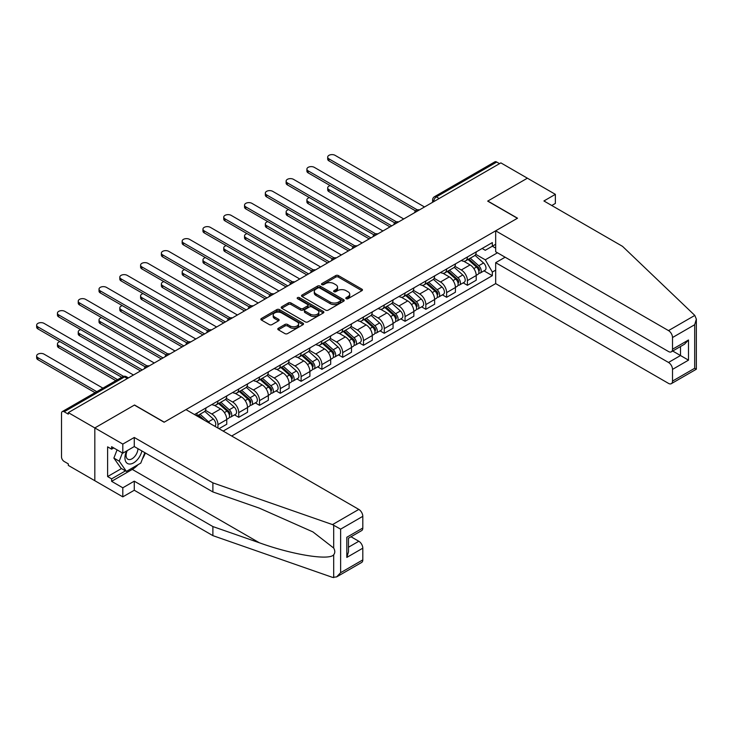 <?xml version="1.0" encoding="UTF-8"?>
<svg xmlns="http://www.w3.org/2000/svg" width="733" height="733" viewBox="0 0 733 733"><rect width="100%" height="100%" fill="white"/><g stroke="black" fill="none" stroke-linecap="round" stroke-linejoin="round"><path stroke-width="1.1" d="M346.187 298.697A1.292 0.751 0 0 0 348.019 298.697L361.919 290.671A1.851 1.072 0 0 0 362.459 289.92A1.851 1.072 0 0 0 361.919 289.169L338.371 275.571A1.851 1.072 0 0 0 335.76 275.571L321.86 283.598A1.292 0.751 0 0 0 321.475 284.12A1.292 0.751 0 0 0 321.86 284.651A1.292 0.751 0 0 0 323.693 284.651L325.489 283.616A5.919 3.418 0 0 1 333.863 283.616L335.824 284.743A5.919 3.418 0 0 1 337.556 287.162A5.919 3.418 0 0 1 335.824 289.581L334.028 290.616A1.292 0.751 0 0 0 333.643 291.148A1.292 0.751 0 0 0 334.028 291.679A1.292 0.751 0 0 0 335.851 291.679L337.656 290.635A5.919 3.418 0 0 1 346.022 290.635L347.983 291.771A5.919 3.418 0 0 1 349.723 294.19A5.919 3.418 0 0 1 347.983 296.599L346.187 297.644A1.292 0.751 0 0 0 345.811 298.166A1.292 0.751 0 0 0 346.187 298.697L346.187 297.644M278.338 328.283A1.851 1.072 0 0 0 277.789 329.035A1.851 1.072 0 0 0 278.338 329.795L284.935 333.607A1.851 1.072 0 0 0 287.556 333.607L302.995 324.701A1.851 1.072 0 0 0 303.535 323.94A1.851 1.072 0 0 0 302.995 323.189L279.447 309.592A1.851 1.072 0 0 0 276.827 309.592L261.397 318.507A1.851 1.072 0 0 0 260.856 319.258A1.851 1.072 0 0 0 261.397 320.019L269.377 324.618A1.851 1.072 0 0 0 271.989 324.618L278.595 320.807A1.851 1.072 0 0 0 279.136 320.055A1.851 1.072 0 0 0 278.595 319.295L274.637 317.013A4.948 2.859 0 0 1 273.189 314.988A4.948 2.859 0 0 1 276.24 312.35A4.948 2.859 0 0 1 281.637 312.973L297.14 321.924A4.948 2.859 0 0 1 298.588 323.94A4.948 2.859 0 0 1 295.527 326.579A4.948 2.859 0 0 1 290.14 325.965L287.556 324.472A1.851 1.072 0 0 0 284.935 324.472L278.338 328.283L278.338 329.795L284.935 326.011L284.935 324.472M68.306 412.624L500.868 162.882L527.384 178.192L487.674 201.117L517.388 218.278L164.247 422.162L134.533 405.001L94.823 427.935L68.306 412.624L68.306 414.163L64.174 411.772A3.766 2.181 -120 0 0 62.287 411.589A3.766 2.181 -120 0 0 61.508 413.311L61.508 456.861A3.766 2.181 -120 0 0 64.174 461.478L68.306 463.861L68.306 465.4L94.823 480.711L94.823 427.935L94.823 480.711L122.805 496.864L122.805 487.793L134.267 481.169L134.267 490.249L122.805 496.864M325.617 310.123A1.851 1.072 0 0 0 328.237 310.123L343.667 301.208A1.851 1.072 0 0 0 344.217 300.457A1.851 1.072 0 0 0 343.667 299.696L320.129 286.108A1.851 1.072 0 0 0 317.508 286.108L302.078 295.014A1.851 1.072 0 0 0 301.529 295.775A1.851 1.072 0 0 0 302.078 296.526L325.617 310.123M298.084 298.982A1.292 0.751 0 0 1 299.394 299.165L299.394 297.625L323.326 311.443A1.851 1.072 0 0 1 323.876 312.194A1.851 1.072 0 0 1 323.326 312.954L307.897 321.86A1.851 1.072 0 0 1 305.276 321.86L281.738 308.272L288.344 304.488L288.344 302.949L281.738 306.761A1.851 1.072 0 0 0 281.197 307.512A1.851 1.072 0 0 0 281.738 308.272L281.738 306.761M288.344 304.488A1.851 1.072 0 0 1 290.955 304.488L290.955 302.949A1.851 1.072 0 0 0 288.344 302.949M290.955 302.949L300.503 308.456A1.851 1.072 0 0 0 303.123 308.456L307.503 305.927A1.851 1.072 0 0 0 308.043 305.175A1.851 1.072 0 0 0 307.503 304.424L297.561 298.679A1.292 0.751 0 0 1 297.186 298.148A1.292 0.751 0 0 1 297.983 297.461A1.292 0.751 0 0 1 299.394 297.625M231.683 436.007L495.673 283.598L668.505 383.386A5.653 3.262 -120 0 0 671.336 383.661A5.653 3.262 -120 0 0 672.509 381.078L672.509 369.386A5.653 3.262 -120 0 0 668.505 362.459L680.499 355.532L688.498 360.15L672.509 369.386M439.168 198.506L436.364 196.893A3.766 2.181 60 0 0 434.486 196.701L494.848 161.846A3.766 2.181 60 0 1 496.736 162.039L436.364 196.893A3.766 2.181 120 0 0 433.707 201.502L433.707 201.657M499.53 163.651L496.736 162.039M467.416 256.981A8.668 5.003 60 0 1 465.62 260.866L474.416 255.79A8.668 5.003 -120 0 0 476.212 251.895M454.936 266.308L461.286 269.982A8.668 5.003 60 0 1 467.416 280.602L476.212 275.516A8.668 5.003 -120 0 0 470.082 264.906L463.787 261.269M476.212 275.516L476.212 280.217L467.416 285.293L463.201 282.856M465.62 260.866A8.668 5.003 60 0 1 461.359 260.481M467.416 280.602L467.416 285.293M446.626 268.984A8.668 5.003 60 0 1 444.83 272.868L453.626 267.792A8.668 5.003 -120 0 0 455.422 263.898M442.411 294.858L446.626 297.296L455.422 292.21L455.422 287.519A8.668 5.003 -120 0 0 449.292 276.9L442.998 273.272M444.83 272.868A8.668 5.003 60 0 1 440.57 272.484M434.147 278.311L440.496 281.985A8.668 5.003 60 0 1 446.626 292.595L446.626 297.296M425.836 280.977A8.668 5.003 60 0 1 424.05 284.871L432.837 279.795A8.668 5.003 -120 0 0 434.632 275.901M421.622 306.861L425.836 309.299L434.632 304.213L434.632 299.522A8.668 5.003 -120 0 0 428.503 288.903L422.208 285.274M424.05 284.871A8.668 5.003 60 0 1 419.78 284.486M413.357 290.314L419.707 293.988A8.668 5.003 60 0 1 425.836 304.598L425.836 309.299M405.056 292.98A8.668 5.003 60 0 1 403.26 296.874L412.056 291.798A8.668 5.003 -120 0 0 413.843 287.904M400.832 318.864L405.056 321.301L413.852 316.216L413.852 311.525A8.668 5.003 -120 0 0 407.713 300.906L401.418 297.277M403.26 296.874A8.668 5.003 60 0 1 398.99 296.48M392.567 302.317L398.926 305.991A8.668 5.003 60 0 1 405.056 316.601L405.056 321.301M384.266 304.983A8.668 5.003 60 0 1 382.47 308.877L391.266 303.801A8.668 5.003 -120 0 0 393.062 299.907M380.042 330.867L384.266 333.295L393.062 328.219L393.062 323.528A8.668 5.003 -120 0 0 386.932 312.909L380.638 309.28M382.47 308.877A8.668 5.003 60 0 1 378.201 308.483M371.778 314.32L378.136 317.985A8.668 5.003 60 0 1 384.266 328.604L384.266 333.295M363.476 316.986A8.668 5.003 60 0 1 361.681 320.88L370.477 315.804A8.668 5.003 -120 0 0 372.272 311.91M359.262 342.87L363.476 345.298L372.272 340.222L372.272 335.531A8.668 5.003 -120 0 0 366.143 324.911L359.848 321.274M361.681 320.88A8.668 5.003 60 0 1 357.411 320.486M350.997 326.322L357.347 329.987A8.668 5.003 60 0 1 363.476 340.607L363.476 345.298M342.687 328.989A8.668 5.003 60 0 1 340.891 332.883L349.687 327.807A8.668 5.003 -120 0 0 351.483 323.913M338.472 354.873L342.687 357.301L351.483 352.225L351.483 347.534A8.668 5.003 -120 0 0 345.353 336.914L339.058 333.277M340.891 332.883A8.668 5.003 60 0 1 336.621 332.489M330.207 338.325L336.557 341.99A8.668 5.003 60 0 1 342.687 352.61L342.687 357.301M321.897 340.992A8.668 5.003 60 0 1 320.101 344.886L328.897 339.81A8.668 5.003 -120 0 0 330.693 335.916M317.682 366.876L321.897 369.304L330.693 364.228L330.693 359.536A8.668 5.003 -120 0 0 324.563 348.917L318.269 345.28M320.101 344.886A8.668 5.003 60 0 1 315.831 344.492M309.418 350.328L315.767 353.993A8.668 5.003 60 0 1 321.897 364.613L321.897 369.304M301.107 352.994A8.668 5.003 60 0 1 299.311 356.889L308.107 351.813A8.668 5.003 -120 0 0 309.903 347.918M296.892 378.869L301.107 381.307L309.903 376.231L309.903 371.539A8.668 5.003 -120 0 0 303.774 360.92L297.479 357.283M299.311 356.889A8.668 5.003 60 0 1 295.042 356.495M288.628 362.331L294.978 365.996A8.668 5.003 60 0 1 301.107 376.615L301.107 381.307M280.318 364.997A8.668 5.003 60 0 1 278.522 368.891L287.318 363.806A8.668 5.003 -120 0 0 289.114 359.921M276.103 390.872L280.318 393.309L289.114 388.233L289.114 383.542A8.668 5.003 -120 0 0 282.984 372.923L276.689 369.285M278.522 368.891A8.668 5.003 60 0 1 274.261 368.497M267.838 374.334L274.188 377.999A8.668 5.003 60 0 1 280.318 388.618L280.318 393.309M259.528 377A8.668 5.003 60 0 1 257.732 380.894L266.528 375.809A8.668 5.003 -120 0 0 268.324 371.924M255.313 402.875L259.528 405.312L268.324 400.236L268.324 395.545A8.668 5.003 -120 0 0 262.194 384.926L255.899 381.288M257.732 380.894A8.668 5.003 60 0 1 253.471 380.5M247.048 386.337L253.398 390.002A8.668 5.003 60 0 1 259.528 400.621L259.528 405.312M238.747 389.003A8.668 5.003 60 0 1 236.951 392.897L245.747 387.812A8.668 5.003 -120 0 0 247.534 383.927M234.523 414.878L238.747 417.315L247.534 412.239L247.534 407.548A8.668 5.003 -120 0 0 241.404 396.929L235.11 393.291M236.951 392.897A8.668 5.003 60 0 1 232.682 392.503M226.259 398.34L232.618 402.005A8.668 5.003 60 0 1 238.747 412.624L238.747 417.315M217.958 401.006A8.668 5.003 60 0 1 216.162 404.891L224.958 399.815A8.668 5.003 -120 0 0 226.754 395.93M219.02 428.704L226.754 424.242L226.754 419.542A8.668 5.003 -120 0 0 220.624 408.932L214.32 405.294M216.162 404.891A8.668 5.003 60 0 1 211.892 404.506M205.469 410.343L211.828 414.008A8.668 5.003 60 0 1 217.958 424.627L217.958 428.081M196.975 415.968L204.168 411.818A8.668 5.003 -120 0 0 205.964 407.924M197.168 413.009A8.668 5.003 60 0 1 196.526 415.712M495.673 248.13L492.338 246.206L485.273 250.283L482.14 248.478M475.726 254.314L485.273 259.821L497.469 252.784M495.673 270.138L492.338 272.053L485.273 259.821M223.153 431.086L492.338 275.672L492.338 272.053M495.673 244.281L492.338 246.206L492.338 242.586L194.502 414.548M483.991 270.853L492.338 275.672M346.709 298.881L347.983 298.139A5.919 3.418 0 0 0 349.723 295.729L349.723 294.19M337.556 287.162L337.556 288.701A5.919 3.418 0 0 1 335.824 291.12L334.541 291.862M361.891 290.689L338.371 277.111A1.851 1.072 0 0 0 335.76 277.111L322.373 284.835M343.649 301.226L320.129 287.648A1.851 1.072 0 0 0 317.508 287.648L302.097 296.544L302.078 295.014M340.396 300.988A1.292 0.751 0 0 0 340.781 300.457A1.292 0.751 0 0 0 340.396 299.925L319.735 287.996A1.292 0.751 0 0 0 317.902 287.996L316.005 289.086A5.919 3.418 0 0 0 314.274 291.505A5.919 3.418 0 0 0 316.005 293.924L330.134 302.078A5.919 3.418 0 0 0 338.499 302.078L340.396 300.988L340.396 302.518A1.292 0.751 0 0 0 340.781 301.996L340.781 300.457M314.274 291.505L314.274 293.044A5.919 3.418 0 0 0 316.005 295.463L316.005 293.924M340.396 302.518L338.499 303.618A5.919 3.418 0 0 1 330.134 303.618L316.005 295.463M290.955 304.488L300.503 309.995A1.851 1.072 0 0 0 303.123 309.995L307.503 307.466A1.851 1.072 0 0 0 308.043 306.715L308.043 305.175M299.394 299.165L323.308 312.964M310.416 314.182A4.948 2.859 0 0 0 315.804 314.796A4.948 2.859 0 0 0 318.864 312.157A4.948 2.859 0 0 0 317.407 310.141L311.946 306.99A1.851 1.072 0 0 0 309.335 306.99L304.955 309.518A1.851 1.072 0 0 0 304.415 310.27A1.851 1.072 0 0 0 304.955 311.03L310.416 314.182L310.416 315.721A4.948 2.859 0 0 0 315.804 316.335A4.948 2.859 0 0 0 318.864 313.697L318.864 312.157M304.415 310.27L304.415 311.809A1.851 1.072 0 0 0 304.955 312.57L304.955 311.03M310.416 315.721L304.955 312.57M298.588 323.94L298.588 325.479A4.948 2.859 0 0 1 295.527 328.118A4.948 2.859 0 0 1 290.14 327.504L287.556 326.011A1.851 1.072 0 0 0 284.935 326.011M273.189 314.988L273.189 316.528A4.948 2.859 0 0 0 274.637 318.553L274.637 317.013M278.595 319.295L278.595 320.807L274.637 318.553M302.967 324.71L279.447 311.131A1.851 1.072 0 0 0 276.827 311.131L261.415 320.028M468.021 259.482L476.487 267.041A4.71 2.721 60 0 1 477.971 274.325L476.212 275.342M468.24 259.684L472.235 261.983M330.216 185.614A4.334 2.501 -0 0 0 327.688 187.886A4.334 2.501 -0 0 0 328.961 189.655L391.724 225.892M468.873 258.987L478.301 267.398A2.263 1.31 60 0 1 479.006 270.898A2.263 1.31 60 0 1 478.805 270.981M470.284 258.181L478.759 265.74A4.71 2.721 60 0 1 480.234 273.024A4.71 2.721 60 0 1 478.814 273.171M475.011 255.341L483.551 262.964A4.71 2.721 60 0 1 485.035 270.248L480.234 273.024M389.993 226.891L328.961 191.661A4.334 2.501 180 0 1 327.688 189.884L327.688 187.886M415.547 210.875L328.961 160.884A4.334 2.501 180 0 1 327.688 159.116L327.688 157.109A4.334 2.501 -0 0 0 328.961 158.878L417.269 209.867M424.508 206.972L335.091 155.341A4.334 2.501 -0 0 0 330.363 154.8A4.334 2.501 -0 0 0 327.688 157.109M447.231 271.485L455.706 279.044A4.71 2.721 60 0 1 457.181 286.328L455.422 287.345M447.451 271.686L451.446 273.986M309.427 197.617A4.334 2.501 -0 0 0 306.898 199.889A4.334 2.501 -0 0 0 308.172 201.657L370.935 237.895M448.083 270.99L457.511 279.401A2.263 1.31 60 0 1 458.226 282.901A2.263 1.31 60 0 1 458.015 282.984M449.494 270.184L457.969 277.734A4.71 2.721 60 0 1 459.444 285.027A4.71 2.721 60 0 1 458.024 285.174M454.222 267.343L462.761 274.967A4.71 2.721 60 0 1 464.246 282.251L459.444 285.027M369.203 238.894L308.172 203.664A4.334 2.501 180 0 1 306.898 201.887L306.898 199.889M426.441 283.488L434.916 291.047A4.71 2.721 60 0 1 436.392 298.331L434.632 299.348M426.67 283.689L430.656 285.989M288.637 209.62A4.334 2.501 -0 0 0 286.117 211.892A4.334 2.501 -0 0 0 287.382 213.66L350.145 249.898M427.293 282.993L436.721 291.404A2.263 1.31 60 0 1 437.436 294.904A2.263 1.31 60 0 1 437.225 294.987M428.704 282.178L437.18 289.737A4.71 2.721 60 0 1 438.655 297.03A4.71 2.721 60 0 1 437.234 297.177M433.432 279.346L441.972 286.969A4.71 2.721 60 0 1 443.456 294.254L438.655 297.03M348.413 250.897L287.382 215.658A4.334 2.501 180 0 1 286.117 213.889L286.117 211.892M694.811 315.419L696.35 319.148L694.692 324.719L672.509 337.528A5.653 3.262 -120 0 0 668.505 330.601L694.811 315.419L622.537 246.361L543.913 200.97L555.367 194.346L527.384 178.192L487.811 201.044L517.525 218.205L495.673 230.822L668.505 330.601M555.367 194.346L555.367 203.426L551.775 205.506M495.673 283.598L495.673 262.671L668.505 362.459M495.673 230.822L495.673 251.749L668.505 351.528A5.653 3.262 -120 0 0 671.336 351.813A5.653 3.262 -120 0 0 672.509 349.229L672.509 337.528M505.129 257.21L495.673 262.671M672.692 351.025L680.499 355.532L680.499 346.517M672.509 349.229L688.498 339.993L684.503 344.217L671.336 351.813M672.509 381.078L694.692 368.268L695.535 368.754M134.267 481.169L212.891 526.569L212.891 535.64L332.507 577.375L336.621 576.908L340.625 572.693L362.808 559.884A5.653 3.262 60 0 1 361.635 562.468L336.621 576.908M212.891 526.569L259.363 542.777C292.375 554.771 329.355 560.727 333.698 554.753C335.146 552.929 335.146 550.694 333.698 548.055L312.936 531.92L259.363 508.152L212.891 491.944L134.267 446.553L122.805 453.168L111.608 446.709L111.608 449.164L107.614 446.855L107.614 476.56L111.608 478.869L125.471 470.861M212.891 535.64L134.267 490.249M362.808 516.334L340.625 529.144L332.507 524.599L212.891 482.864L134.267 437.473L122.805 444.088L94.823 427.935L134.405 405.083L164.119 422.235L185.971 409.619L358.813 509.408A5.653 3.262 60 0 1 362.808 516.334L362.808 528.026A5.653 3.262 60 0 1 361.635 530.619L348.477 538.214L348.477 551.848L346.819 557.419L346.819 537.262C348.972 538.508 348.972 538.508 346.819 537.262L362.808 528.026M122.805 444.088L122.805 453.168M138.143 464.621A21.202 12.241 -60 0 1 132.27 469.404L111.608 481.324L122.805 487.793M111.608 481.324L111.608 478.869M134.267 437.473L134.267 446.553M212.891 482.864L212.891 491.944M348.477 547.23L358.813 541.256A5.653 3.262 60 0 1 362.808 548.183L362.808 559.884M358.813 541.256L351.006 536.758M145.363 452.957A21.202 12.241 -60 0 1 142.349 459.078M113.743 447.936L111.608 449.164M107.614 476.56L121.476 468.552M126.626 450.96A12.25 7.073 120 0 0 124.94 457.859A12.25 7.073 120 0 0 132.343 463.485A12.25 7.073 120 0 0 141.89 450.951M127.276 450.584A8.384 4.838 120 0 0 126.094 455.376A8.384 4.838 120 0 0 127.826 459.215A8.384 4.838 120 0 0 134.231 457.026A8.384 4.838 120 0 0 137.951 448.678M144.841 452.655L140.791 463.091L126.406 471.401L121.073 468.323L113.881 458.088L117.078 449.86M126.406 471.401L119.213 461.167L122.402 452.939M113.881 458.088L119.213 461.167M394.757 222.878L308.172 172.887A4.334 2.501 180 0 1 306.898 171.119L306.898 169.112A4.334 2.501 -0 0 0 308.172 170.881L396.48 221.87M403.718 218.965L314.301 167.344A4.334 2.501 -0 0 0 309.583 166.803A4.334 2.501 -0 0 0 306.898 169.112M373.967 234.881L287.382 184.89A4.334 2.501 180 0 1 286.117 183.122L286.117 181.115A4.334 2.501 -0 0 0 287.382 182.883L375.69 233.873M382.928 230.968L293.512 179.347A4.334 2.501 -0 0 0 288.793 178.806A4.334 2.501 -0 0 0 286.117 181.115M405.651 295.491L414.127 303.05A4.71 2.721 60 0 1 415.602 310.334L413.843 311.351M405.88 295.692L409.866 297.992M267.857 221.623A4.334 2.501 -0 0 0 265.328 223.895A4.334 2.501 -0 0 0 266.592 225.663L329.355 261.901M406.503 294.996L415.932 303.407A2.263 1.31 60 0 1 416.646 306.907A2.263 1.31 60 0 1 416.436 306.99M407.914 294.18L416.39 301.739A4.71 2.721 60 0 1 417.865 309.024A4.71 2.721 60 0 1 416.445 309.179M412.642 291.349L421.191 298.972A4.71 2.721 60 0 1 422.666 306.257L417.865 309.024M327.624 262.9L266.592 227.661A4.334 2.501 180 0 1 265.328 225.892L265.328 223.895M384.862 307.494L393.337 315.053A4.71 2.721 60 0 1 394.812 322.337L393.053 323.354M385.091 307.695L389.076 309.995M247.067 233.625A4.334 2.501 -0 0 0 244.538 235.898A4.334 2.501 -0 0 0 245.802 237.666L308.575 273.904M385.723 306.999L395.142 315.41A2.263 1.31 60 0 1 395.857 318.91A2.263 1.31 60 0 1 395.646 318.992M387.134 306.183L395.6 313.742A4.71 2.721 60 0 1 397.084 321.027A4.71 2.721 60 0 1 395.655 321.182M391.853 303.352L400.401 310.975A4.71 2.721 60 0 1 401.876 318.259L397.084 321.027M306.843 274.902L245.802 239.664A4.334 2.501 180 0 1 244.538 237.895L244.538 235.898M364.072 319.496L372.547 327.055A4.71 2.721 60 0 1 374.022 334.34L372.272 335.357M364.301 319.698L368.287 321.998M226.277 245.628A4.334 2.501 -0 0 0 223.748 247.901A4.334 2.501 -0 0 0 225.022 249.669L287.785 285.907M364.933 319.002L374.352 327.413A2.263 1.31 60 0 1 375.067 330.913A2.263 1.31 60 0 1 374.856 330.995M366.344 318.186L374.81 325.745A4.71 2.721 60 0 1 376.295 333.029A4.71 2.721 60 0 1 374.865 333.185M371.063 315.355L379.612 322.978A4.71 2.721 60 0 1 381.087 330.262L376.295 333.029M286.053 286.905L225.022 251.666A4.334 2.501 180 0 1 223.748 249.898L223.748 247.901M353.187 246.884L266.592 196.893A4.334 2.501 180 0 1 265.328 195.115L265.328 193.118A4.334 2.501 -0 0 0 266.592 194.886L354.9 245.876M362.139 242.971L272.722 191.35A4.334 2.501 -0 0 0 268.003 190.809A4.334 2.501 -0 0 0 265.328 193.118M332.397 258.886L245.802 208.887A4.334 2.501 180 0 1 244.538 207.118L244.538 205.121A4.334 2.501 -0 0 0 245.802 206.889L334.111 257.879M341.358 254.974L251.932 203.353A4.334 2.501 -0 0 0 247.213 202.812A4.334 2.501 -0 0 0 244.538 205.121M311.607 270.88L225.022 220.89A4.334 2.501 180 0 1 223.748 219.121L223.748 217.124A4.334 2.501 -0 0 0 225.022 218.892L313.33 269.881M320.568 266.977L231.152 215.355A4.334 2.501 -0 0 0 226.424 214.815A4.334 2.501 -0 0 0 223.748 217.124M343.291 331.499L351.758 339.058A4.71 2.721 60 0 1 353.242 346.343L351.483 347.36M343.511 331.701L347.497 334.001M205.487 257.622A4.334 2.501 -0 0 0 202.959 259.903A4.334 2.501 -0 0 0 204.232 261.672L266.995 297.91M344.144 331.004L353.572 339.416A2.263 1.31 60 0 1 354.277 342.916A2.263 1.31 60 0 1 354.076 342.998M345.555 330.189L354.021 337.748A4.71 2.721 60 0 1 355.505 345.032A4.71 2.721 60 0 1 354.076 345.188M350.273 327.358L358.822 334.981A4.71 2.721 60 0 1 360.297 342.265L355.505 345.032M265.264 298.908L204.232 263.669A4.334 2.501 180 0 1 202.959 261.901L202.959 259.903M290.818 282.883L204.232 232.892A4.334 2.501 180 0 1 202.959 231.124L202.959 229.127A4.334 2.501 -0 0 0 204.232 230.895L292.54 281.884M299.779 278.98L210.362 227.358A4.334 2.501 -0 0 0 205.634 226.818A4.334 2.501 -0 0 0 202.959 229.127M322.502 343.502L330.968 351.061A4.71 2.721 60 0 1 332.452 358.345L330.693 359.362M322.722 343.704L326.707 346.003M184.698 269.625A4.334 2.501 -0 0 0 182.169 271.906A4.334 2.501 -0 0 0 183.442 273.675L246.206 309.912M323.354 343.007L332.782 351.419A2.263 1.31 60 0 1 333.488 354.919A2.263 1.31 60 0 1 333.286 355.001M324.765 342.192L333.231 349.751A4.71 2.721 60 0 1 334.715 357.035A4.71 2.721 60 0 1 333.295 357.191M329.484 339.361L338.032 346.984A4.71 2.721 60 0 1 339.507 354.268L334.715 357.035M244.474 310.911L183.442 275.672A4.334 2.501 180 0 1 182.169 273.904L182.169 271.906M270.028 294.886L183.442 244.895A4.334 2.501 180 0 1 182.169 243.127L182.169 241.13A4.334 2.501 -0 0 0 183.442 242.898L271.751 293.878M278.989 290.983L189.572 239.361A4.334 2.501 -0 0 0 184.844 238.811A4.334 2.501 -0 0 0 182.169 241.13M301.712 355.505L310.178 363.064A4.71 2.721 60 0 1 311.662 370.348L309.903 371.365M301.932 355.707L305.918 358.006M163.908 281.628A4.334 2.501 -0 0 0 161.379 283.909A4.334 2.501 -0 0 0 162.653 285.678L225.416 321.915M302.564 355.01L311.992 363.421A2.263 1.31 60 0 1 312.698 366.921A2.263 1.31 60 0 1 312.496 366.995M303.975 354.195L312.45 361.754A4.71 2.721 60 0 1 313.926 369.038A4.71 2.721 60 0 1 312.505 369.194M308.703 351.354L317.242 358.987A4.71 2.721 60 0 1 318.727 366.271L313.926 369.038M223.684 322.914L162.653 287.675A4.334 2.501 180 0 1 161.379 285.907L161.379 283.909M249.238 306.889L162.653 256.898A4.334 2.501 180 0 1 161.379 255.13L161.379 253.132A4.334 2.501 -0 0 0 162.653 254.901L250.961 305.881M258.199 302.986L168.782 251.364A4.334 2.501 -0 0 0 164.055 250.814A4.334 2.501 -0 0 0 161.379 253.132M280.922 367.508L289.388 375.067A4.71 2.721 60 0 1 290.873 382.351L289.114 383.368M281.142 367.709L285.137 370.009M143.118 293.631A4.334 2.501 -0 0 0 140.589 295.912A4.334 2.501 -0 0 0 141.863 297.68L204.626 333.918M281.774 367.013L291.203 375.424A2.263 1.31 60 0 1 291.908 378.915A2.263 1.31 60 0 1 291.707 378.998M283.185 366.198L291.661 373.757A4.71 2.721 60 0 1 293.136 381.041A4.71 2.721 60 0 1 291.716 381.197M287.913 363.357L296.453 370.99A4.71 2.721 60 0 1 297.937 378.274L293.136 381.041M202.894 334.917L141.863 299.678A4.334 2.501 180 0 1 140.589 297.91L140.589 295.912M228.449 318.892L141.863 268.901A4.334 2.501 180 0 1 140.589 267.133L140.589 265.135A4.334 2.501 -0 0 0 141.863 266.904L230.171 317.884M237.41 314.988L147.993 263.367A4.334 2.501 -0 0 0 143.265 262.817A4.334 2.501 -0 0 0 140.589 265.135M260.133 379.511L268.608 387.07A4.71 2.721 60 0 1 270.083 394.354L268.324 395.362M260.362 379.703L264.347 382.012M122.329 305.634A4.334 2.501 -0 0 0 119.809 307.906A4.334 2.501 -0 0 0 121.073 309.683L183.836 345.921M260.985 379.016L270.413 387.427A2.263 1.31 60 0 1 271.128 390.918A2.263 1.31 60 0 1 270.917 391.001M262.396 378.201L270.871 385.76A4.71 2.721 60 0 1 272.346 393.044A4.71 2.721 60 0 1 270.926 393.19M267.124 375.36L275.663 382.993A4.71 2.721 60 0 1 277.147 390.277L272.346 393.044M182.105 346.92L121.073 311.681A4.334 2.501 180 0 1 119.809 309.912L119.809 307.906M207.659 330.895L121.073 280.904A4.334 2.501 180 0 1 119.809 279.136L119.809 277.138A4.334 2.501 -0 0 0 121.073 278.906L209.381 329.887M216.62 326.991L127.203 275.361A4.334 2.501 -0 0 0 122.484 274.82A4.334 2.501 -0 0 0 119.809 277.138M239.343 391.514L247.818 399.073A4.71 2.721 60 0 1 249.293 406.357L247.534 407.365M239.572 391.706L243.558 394.015M101.548 317.636A4.334 2.501 -0 0 0 99.019 319.909A4.334 2.501 -0 0 0 100.284 321.686L163.047 357.915M240.195 391.019L249.623 399.43A2.263 1.31 60 0 1 250.338 402.921A2.263 1.31 60 0 1 250.127 403.003M241.606 390.203L250.081 397.762A4.71 2.721 60 0 1 251.556 405.047A4.71 2.721 60 0 1 250.136 405.193M246.334 387.363L254.882 394.986A4.71 2.721 60 0 1 256.358 402.28L251.556 405.047M161.315 358.923L100.284 323.684A4.334 2.501 180 0 1 99.019 321.915L99.019 319.909M186.869 342.897L100.284 292.907A4.334 2.501 180 0 1 99.019 291.138L99.019 289.141A4.334 2.501 -0 0 0 100.284 290.909L188.592 341.89M195.83 338.994L106.413 287.363A4.334 2.501 -0 0 0 101.695 286.823A4.334 2.501 -0 0 0 99.019 289.141M218.553 403.507L227.028 411.066A4.71 2.721 60 0 1 228.504 418.36L226.744 419.368M218.782 403.709L222.768 406.018M80.758 329.639A4.334 2.501 -0 0 0 78.229 331.912A4.334 2.501 -0 0 0 79.494 333.68L142.266 369.918M219.414 403.022L228.833 411.433A2.263 1.31 60 0 1 229.548 414.924A2.263 1.31 60 0 1 229.337 415.006M220.825 402.206L229.292 409.765A4.71 2.721 60 0 1 230.767 417.05A4.71 2.721 60 0 1 229.347 417.196M225.544 399.366L234.093 406.989A4.71 2.721 60 0 1 235.568 414.282L230.767 417.05M140.525 370.925L79.494 335.687A4.334 2.501 180 0 1 78.229 333.918L78.229 331.912M166.089 354.9L79.494 304.91A4.334 2.501 180 0 1 78.229 303.141L78.229 301.135A4.334 2.501 -0 0 0 79.494 302.912L167.802 353.892M175.04 350.997L85.624 299.366A4.334 2.501 -0 0 0 80.905 298.826A4.334 2.501 -0 0 0 78.229 301.135M197.763 415.51L200.677 418.112M197.992 415.712L201.978 418.012M59.969 341.642A4.334 2.501 -0 0 0 57.44 343.914A4.334 2.501 -0 0 0 58.704 345.683L117.573 379.667M204.663 420.412L198.625 415.025M200.036 414.209L208.502 421.768A4.71 2.721 60 0 1 209.867 423.417M204.754 411.369L213.303 418.992A4.71 2.721 60 0 1 214.806 426.267M115.841 380.674L58.704 347.689A4.334 2.501 180 0 1 57.44 345.921L57.44 343.914M145.299 366.903L58.704 316.913A4.334 2.501 180 0 1 57.44 315.144L57.44 313.138A4.334 2.501 -0 0 0 58.704 314.915L147.021 365.895M154.26 363L64.834 311.369A4.334 2.501 -0 0 0 60.115 310.829A4.334 2.501 -0 0 0 57.44 313.138M102.913 388.133L44.053 354.149A4.334 2.501 -0 0 0 39.325 353.608A4.334 2.501 -0 0 0 36.65 355.917A4.334 2.501 -0 0 0 37.924 357.686L96.783 391.669M95.052 392.668L37.924 359.692A4.334 2.501 180 0 1 36.65 357.915L36.65 355.917M121.705 377.284L37.924 328.915A4.334 2.501 180 0 1 36.65 327.147L36.65 325.14A4.334 2.501 -0 0 0 37.924 326.909L123.565 376.359M133.47 375.003L44.053 323.372A4.334 2.501 -0 0 0 39.325 322.832A4.334 2.501 -0 0 0 36.65 325.14M433.835 201.584L433.707 201.502A3.766 2.181 0 0 1 432.598 199.962L432.598 202.299M217.958 424.627L226.754 419.542M238.747 412.624L247.534 407.548M259.528 400.621L268.324 395.545M280.318 388.618L289.114 383.542M301.107 376.615L309.903 371.539M321.897 364.613L330.693 359.536M342.687 352.61L351.483 347.534M363.476 340.607L372.272 335.531M384.266 328.604L393.062 323.528M405.056 316.601L413.852 311.525M425.836 304.598L434.632 299.522M446.626 292.595L455.422 287.519M211.828 414.008L220.624 408.932M232.618 402.005L241.404 396.929M253.398 390.002L262.194 384.926M274.188 377.999L282.984 372.923M294.978 365.996L303.774 360.92M315.767 353.993L324.563 348.917M336.557 341.99L345.353 336.914M357.347 329.987L366.143 324.911M378.136 317.985L386.932 312.909M398.926 305.991L407.713 300.906M419.707 293.988L428.503 288.903M440.496 281.985L449.292 276.9M461.286 269.982L470.082 264.906M419.074 210.105A3.766 2.181 120 0 0 417.416 211.067M398.285 222.108A3.766 2.181 120 0 0 396.626 223.07M377.504 234.111A3.766 2.181 120 0 0 375.837 235.073M356.714 246.114A3.766 2.181 120 0 0 355.047 247.067M335.925 258.108A3.766 2.181 120 0 0 334.257 259.07M315.135 270.111A3.766 2.181 120 0 0 313.467 271.073M294.345 282.113A3.766 2.181 120 0 0 292.678 283.075M273.556 294.116A3.766 2.181 120 0 0 271.888 295.078M252.766 306.119A3.766 2.181 120 0 0 251.107 307.081M231.976 318.122A3.766 2.181 120 0 0 230.318 319.084M211.186 330.125A3.766 2.181 120 0 0 209.528 331.087M190.406 342.128A3.766 2.181 120 0 0 188.738 343.09M169.616 354.131A3.766 2.181 120 0 0 167.949 355.093M148.826 366.134A3.766 2.181 120 0 0 147.159 367.096M127.34 378.54L124.537 376.918L64.174 411.772M128.44 377.898L126.424 376.735A3.766 2.181 120 0 0 124.537 376.918A3.766 2.181 60 0 0 122.658 376.735L62.287 411.589M347.983 298.139L347.983 296.599M334.028 291.679L334.028 290.616M335.824 291.12L335.824 289.581M321.86 284.651L321.86 283.598M335.76 277.111L335.76 275.571M338.371 277.111L338.371 275.571M361.919 290.671L361.919 289.169M317.508 287.648L317.508 286.108M320.129 287.648L320.129 286.108M343.667 301.208L343.667 299.696M330.134 303.618L330.134 302.078M338.499 303.618L338.499 302.078M300.503 309.995L300.503 308.456M303.123 309.995L303.123 308.456M307.503 307.466L307.503 305.927M323.326 312.954L323.326 311.443M287.556 326.011L287.556 324.472M290.14 327.504L290.14 325.965M261.397 320.019L261.397 318.507M276.827 311.131L276.827 309.592M279.447 311.131L279.447 309.592M302.995 324.701L302.995 323.189M476.487 267.041L473.848 268.571M479.483 269.863L478.631 270.358M483.551 262.964L478.759 265.74M328.961 191.661L328.961 189.655M328.961 158.878L328.961 160.884M455.706 279.044L453.058 280.574M458.693 281.866L457.841 282.361M462.761 274.967L457.969 277.734M308.172 203.664L308.172 201.657M434.916 291.047L432.268 292.577M437.903 293.869L437.051 294.354M441.972 286.969L437.18 289.737M287.382 215.658L287.382 213.66M694.692 368.268L694.692 324.719M688.498 339.993L688.498 360.15M333.698 577.659L333.698 554.753M333.698 548.055L333.698 525.149M340.625 529.144L340.625 572.693M362.808 548.183L346.819 557.419M332.507 524.599L358.813 509.408M132.27 469.404L259.363 542.777M308.172 170.881L308.172 172.887M287.382 182.883L287.382 184.89M414.127 303.05L411.479 304.58M417.114 305.872L416.262 306.357M421.191 298.972L416.39 301.739M266.592 227.661L266.592 225.663M393.337 315.053L390.698 316.574M396.324 317.875L395.472 318.36M400.401 310.975L395.6 313.742M245.802 239.664L245.802 237.666M372.547 327.055L369.908 328.576M375.534 329.877L374.682 330.363M379.612 322.978L374.81 325.745M225.022 251.666L225.022 249.669M266.592 194.886L266.592 196.893M245.802 206.889L245.802 208.887M225.022 218.892L225.022 220.89M351.758 339.058L349.119 340.579M354.745 341.88L353.902 342.366M358.822 334.981L354.021 337.748M204.232 263.669L204.232 261.672M204.232 230.895L204.232 232.892M330.968 351.061L328.329 352.582M333.955 353.883L333.112 354.369M338.032 346.984L333.231 349.751M183.442 275.672L183.442 273.675M183.442 242.898L183.442 244.895M310.178 363.064L307.539 364.585M313.165 365.886L312.322 366.372M317.242 358.987L312.45 361.754M162.653 287.675L162.653 285.678M162.653 254.901L162.653 256.898M289.388 375.067L286.75 376.588M292.385 377.88L291.532 378.375M296.453 370.99L291.661 373.757M141.863 299.678L141.863 297.68M141.863 266.904L141.863 268.901M268.608 387.07L265.96 388.591M271.595 389.883L270.743 390.377M275.663 382.993L270.871 385.76M121.073 311.681L121.073 309.683M121.073 278.906L121.073 280.904M247.818 399.073L245.17 400.594M250.805 401.886L249.953 402.38M254.882 394.986L250.081 397.762M100.284 323.684L100.284 321.686M100.284 290.909L100.284 292.907M227.028 411.066L224.39 412.597M230.015 413.888L229.163 414.383M234.093 406.989L229.292 409.765M79.494 335.687L79.494 333.68M79.494 302.912L79.494 304.91M213.303 418.992L208.502 421.768M58.704 347.689L58.704 345.683M58.704 314.915L58.704 316.913M37.924 359.692L37.924 357.686M37.924 326.909L37.924 328.915M419.395 209.922A3.766 3.766 0 0 0 414.557 212.707M398.605 221.925A3.766 3.766 0 0 0 393.777 224.71M377.816 233.919A3.766 3.766 0 0 0 372.987 236.713M357.035 245.921A3.766 3.766 0 0 0 352.197 248.716M336.245 257.924A3.766 3.766 0 0 0 331.408 260.719M315.456 269.927A3.766 3.766 0 0 0 310.618 272.722M294.666 281.93A3.766 3.766 0 0 0 289.828 284.725M273.876 293.933A3.766 3.766 0 0 0 269.038 296.728M253.087 305.936A3.766 3.766 0 0 0 248.249 308.73M232.297 317.939A3.766 3.766 0 0 0 227.459 320.733M211.507 329.942A3.766 3.766 0 0 0 206.679 332.736M190.727 341.945A3.766 3.766 0 0 0 185.889 344.739M169.937 353.947A3.766 3.766 0 0 0 165.099 356.733M149.147 365.95A3.766 3.766 0 0 0 144.309 368.736M126.424 376.735A3.766 3.766 0 0 0 122.658 376.735M434.486 196.701A3.766 3.766 0 0 0 432.598 199.962M696.35 319.148L696.35 369.221L671.336 383.661"/></g></svg>
